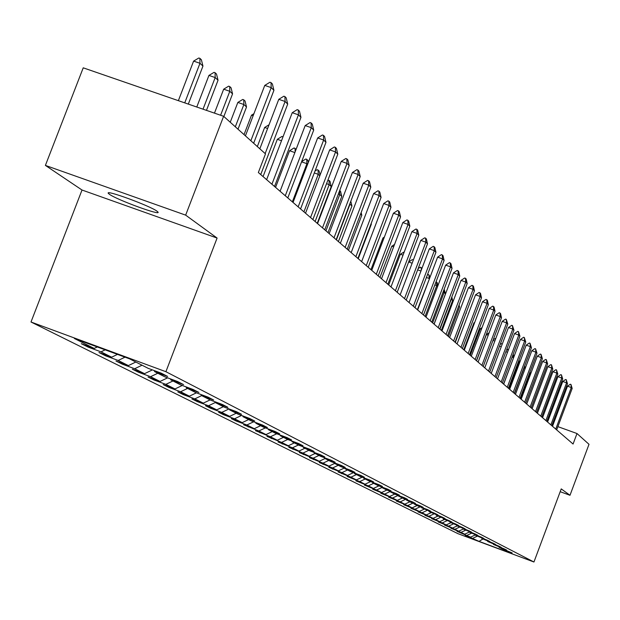<?xml version="1.0" encoding="UTF-8"?>
<svg xmlns="http://www.w3.org/2000/svg" width="620" height="620" viewBox="0 0 620 620"><rect width="100%" height="100%" fill="white"/><g stroke="black" fill="none" stroke-linecap="round" stroke-linejoin="round"><path stroke-width="0.93" d="M157.007 211.195C150.048 205.809 104.276 189.061 108.384 193.401L109.438 194.3C116.893 199.834 161.665 216.202 157.945 212.024L157.007 211.195M31 322.005L457.901 533.65L533.952 562.007L165.904 371.698L31 322.005L82.018 190.022L217.093 238.057L185.659 215.14L45.4 165.408L82.018 190.022M45.4 165.408L83.227 67.828L223.619 116.289L185.659 215.14M504.354 549.731L512.143 552.924L502.417 549.01L499.03 547.282L506.757 550.165L504.649 549.08L493.427 544.422L501.239 547.336L499.077 546.228L487.684 541.5L495.589 544.438L493.373 543.306L481.81 538.501L489.8 541.477L487.537 540.314L475.788 535.424L483.871 538.439L481.546 537.253L469.611 532.278L477.795 535.323L475.416 534.107L463.287 529.054L471.564 532.138L469.123 530.883L456.793 525.745L465.178 528.86L462.675 527.581L450.136 522.35L458.622 525.504L456.057 524.187L443.308 518.863L451.903 522.063L449.268 520.707L436.294 515.29L444.997 518.521L442.293 517.142L429.102 511.616L437.906 514.894L435.132 513.468L421.701 507.842L430.629 511.159L427.777 509.702L418.802 506.362L414.106 503.967L423.15 507.331L420.213 505.827L411.122 502.448L406.294 499.983L415.454 503.386L412.439 501.844L403.232 498.418L398.257 495.884L407.549 499.34L404.442 497.752L395.111 494.279L389.996 491.675L399.412 495.171L396.219 493.536L386.756 490.017L381.494 487.336L391.034 490.877L387.748 489.196L378.154 485.631L372.736 482.864L382.416 486.46L379.029 484.724L369.295 481.112L363.715 478.268L373.535 481.911L370.047 480.128L360.173 476.462L354.423 473.525L364.382 477.222L360.786 475.377L350.765 471.665L344.836 468.635L354.942 472.386L351.238 470.487L341.07 466.721L334.955 463.597L345.208 467.403L341.38 465.442L331.065 461.613L324.748 458.397L335.164 462.257L331.212 460.234L320.742 456.351L314.216 453.018L324.787 456.94L320.711 454.847L310.078 450.911L303.335 447.469L314.077 451.453L309.861 449.291L299.057 445.292L292.09 441.735L303.002 445.772L298.638 443.54L287.665 439.479L280.465 435.806L291.547 439.906L287.037 437.596L275.885 433.465L268.429 429.668L279.69 433.837L275.024 431.443L263.686 427.25L255.967 423.313L267.422 427.544L262.586 425.072L251.061 420.81L243.063 416.725L254.704 421.034L249.69 418.469L237.972 414.129L229.679 409.905L241.521 414.284L236.321 411.618L224.401 407.208L215.799 402.822L227.85 407.278L222.456 404.511L210.32 400.024L201.384 395.475L213.652 400.001L208.049 397.133L195.695 392.569L186.418 387.833L198.904 392.445L193.083 389.461L180.505 384.819L170.857 379.897L183.574 384.594L177.514 381.486L164.703 376.766L154.667 371.644L167.625 376.425L161.316 373.194L148.265 368.373L129.565 358.841L74.377 338.505L94.201 348.448L81.298 343.689L88.18 347.123L88.482 346.34M504.51 550.079L510.33 553.048L479.02 541.376L465.325 535.184M88.18 347.123L100.998 351.85L111.647 357.19L98.975 352.517L105.586 355.818L118.172 360.46L128.41 365.591L115.963 361.003L122.326 364.18L134.68 368.737L144.53 373.674L132.308 369.163L138.43 372.225L150.567 376.704L160.045 381.455L148.041 377.022L153.93 379.967L165.858 384.369L174.995 388.949L163.192 384.586L168.873 387.43L180.598 391.762L189.402 396.172L177.8 391.887L183.28 394.622L194.804 398.885L203.298 403.139L191.89 398.924L197.175 401.558L208.514 405.759L216.713 409.867L205.483 405.713L210.591 408.262L221.743 412.393L229.663 416.361L218.62 412.269L223.549 414.733L234.531 418.795L242.18 422.639L231.306 418.608L236.081 420.988L246.884 424.995L254.285 428.699L243.583 424.739L258.835 430.985L265.988 434.574L255.448 430.668L270.39 436.782L277.326 440.254L266.941 436.403L281.589 442.393L288.3 445.757L278.07 441.967L292.423 447.826L298.933 451.089L288.858 447.353L302.932 453.096L309.24 456.258L299.313 452.569L313.123 458.203L319.238 461.264L309.45 457.637L323.005 463.156L328.941 466.132L319.285 462.551L332.591 467.961L338.357 470.851L328.84 467.317L341.907 472.634L347.502 475.439L338.117 471.952L350.951 477.168L356.392 479.896L347.13 476.454L359.74 481.57L365.025 484.22L355.888 480.825L368.288 485.855L373.426 488.436L364.405 485.08L376.596 490.025L381.594 492.528L372.69 489.219L384.679 494.078L389.546 496.519L380.757 493.249L392.545 498.023L397.281 500.394L388.608 497.17L400.202 501.859L404.821 504.176L396.25 500.983L407.666 505.602L412.161 507.857L403.697 504.703L414.935 509.245L419.314 511.438L410.959 508.33L422.018 512.794L426.289 514.941L418.027 511.864L428.924 516.259L433.093 518.351L424.933 515.305L435.659 519.638L439.727 521.676L431.66 518.669L442.231 522.931L446.199 524.915L438.224 521.947L448.647 526.148L452.515 528.085L444.633 525.148L454.902 529.286L458.684 531.177L450.887 528.271L461.017 532.347L464.706 534.2L457.002 531.325L470.588 537.145L465.232 535.432M223.619 116.289L265.484 153.876L258.354 172.523L573.074 444.036L576.995 433.527L557.892 426.637M470.588 537.145L475.331 534.936M466.984 535.339L471.495 533.239M464.706 534.2L469.472 531.976M461.017 532.347L465.574 530.216M458.684 531.177L463.279 529.031M454.902 529.286L459.513 527.132M452.515 528.085L457.149 525.923M448.647 526.148L453.313 523.962M475.61 535.037L475.788 535.424M446.199 524.915L450.887 522.73M442.231 522.931L446.958 520.722M469.433 531.882L469.611 532.278M439.727 521.676L444.47 519.459M435.659 519.638L440.44 517.398M463.101 528.643L463.287 529.054M433.093 518.351L437.89 516.104M428.924 516.259L433.799 513.98M456.607 525.326L456.793 525.745M426.289 514.941L431.156 512.663M422.018 512.794L427.025 510.454M449.95 521.916L450.136 522.35M419.314 511.438L424.235 509.136M414.935 509.245L420.073 506.835M443.114 518.421L443.308 518.863M412.161 507.857L417.144 505.517M407.666 505.602L412.951 503.122M436.093 514.832L436.294 515.29M404.821 504.176L409.867 501.805M400.202 501.859L405.635 499.317M428.893 511.151L429.102 511.616M397.281 500.394L402.396 498M392.545 498.023L398.063 495.434M421.492 507.361L421.701 507.842M389.546 496.519L394.723 494.086M384.679 494.078L389.965 491.59M413.889 503.471L414.106 503.967M381.594 492.528L386.857 490.056M376.596 490.025L381.889 487.537M406.069 499.48L406.294 499.983M373.426 488.436L378.843 485.886M368.288 485.855L373.651 483.337M398.032 495.364L398.257 495.884M365.025 484.22L370.605 481.6M359.74 481.57L365.18 479.012M389.763 491.133L389.996 491.675M356.392 479.896L362.134 477.191M350.951 477.168L356.461 474.571M381.246 486.778L381.494 487.336M347.502 475.439L353.423 472.649M341.907 472.634L347.495 469.999M372.481 482.298L372.736 482.864M338.357 470.851L344.457 467.976M332.591 467.961L338.264 465.287M363.46 477.679L363.715 478.268M328.941 466.132L334.839 463.341M323.005 463.156L328.755 460.435M354.152 472.921L354.423 473.525M319.238 461.264L325.027 458.536M313.123 458.203L318.959 455.444M344.565 468.015L344.836 468.635M309.24 456.258L315.115 453.476M302.932 453.096L308.861 450.291M334.668 462.954L334.955 463.597M298.933 451.089L304.893 448.268M292.423 447.826L298.445 444.974M324.462 457.723L324.748 458.397M288.3 445.757L294.353 442.889M281.589 442.393L287.703 439.495M313.914 452.329L314.216 453.018M277.326 440.254L283.472 437.34M270.39 436.782L276.714 433.775M303.025 446.757L303.335 447.469M265.988 434.574L272.234 431.605M258.835 430.985L265.376 427.87M291.772 440.998L292.09 441.735M254.285 428.699L260.625 425.684M246.884 424.995L253.658 421.771M280.132 435.039L280.465 435.806M242.18 422.639L248.628 419.57M234.531 418.795L241.552 415.454M268.088 428.877L268.429 429.668M229.663 416.361L236.22 413.238M221.743 412.393L229.028 408.921M255.611 422.491L255.967 423.313M216.713 409.867L223.378 406.689M208.514 405.759L215.605 402.372M242.691 415.881L243.063 416.725M203.298 403.139L210.079 399.908M194.804 398.885L201.655 395.614M229.299 409.022L229.679 409.905M189.402 396.172L196.4 392.832M180.598 391.762L187.573 388.422M215.404 401.907L215.799 402.822M174.995 388.949L182.264 385.469M165.858 384.369L172.957 380.974M200.973 394.522L201.384 395.475M160.045 381.455L167.609 377.836M150.567 376.704L157.798 373.24M185.992 386.849L186.418 387.833M144.53 373.674L152.396 369.9M134.68 368.737L142.042 365.203M170.415 378.867L170.857 379.897M128.41 365.591L135.819 362.034M118.172 360.46L125.023 357.167M154.209 370.566L154.667 371.644M111.647 357.19L117.475 354.384M100.998 351.85L105.16 349.851M94.201 348.448L97.301 346.952M560.186 491.691L569.997 495.287L589 444.308L576.995 433.527M569.997 495.287L561.232 488.893L533.952 562.007M217.093 238.057L165.904 371.698M553.032 424.878L552.226 424.591M479.02 541.376L482.864 539.036M472.812 538.261L477.268 536.184M105.586 355.818L105.881 355.066M122.326 364.18L122.605 363.452M138.43 372.225L138.694 371.527M153.93 379.967L154.194 379.293M168.873 387.43L169.12 386.779M183.28 394.622L183.512 393.995M197.175 401.558L197.4 400.962M210.591 408.262L210.808 407.681M223.549 414.733L223.766 414.175M236.081 420.988L236.282 420.453M248.194 427.041L248.388 426.521M259.912 432.9L260.106 432.388M271.265 438.565L271.452 438.077M282.263 444.052L282.441 443.587M292.911 449.376L293.089 448.919M303.25 454.538L303.413 454.096M313.271 459.544L313.433 459.11M322.997 464.396L323.152 463.985M332.436 469.115L332.591 468.712M341.612 473.696L341.76 473.308M250.852 140.74L271.211 87.606L264.763 85.405L269.956 82.251L271.033 82.615L272.389 83.979L273.924 90.319L253.65 143.251M245.419 135.865L264.763 85.405M273.924 90.319L271.211 87.606L271.033 82.615M188.309 104.098L202.949 66.077L199.973 63.286L184.737 102.866M193.603 61.109L198.826 57.993L199.888 58.35L199.973 63.286L193.603 61.109L178.366 100.665M199.888 58.35L201.376 59.76L202.949 66.077M265.159 153.582L285.099 101.486L278.775 99.324L283.851 96.216L284.906 96.573L286.208 97.89L287.703 104.098L260.733 174.584M259.834 148.8L278.775 99.324M287.703 104.098L285.099 101.486L284.906 96.573M271.917 184.225L298.445 114.832L292.237 112.7L297.205 109.639L298.243 109.996L299.499 111.259L300.956 117.335L274.528 186.481M266.631 179.661L292.237 112.7M300.956 117.335L298.445 114.832L298.243 109.996M206.46 110.368L218.038 80.244L215.187 77.562L203.027 109.182M208.932 75.423L214.04 72.354L215.078 72.71L215.187 77.562L208.932 75.423L196.78 107.02M215.078 72.71L216.504 74.059L218.038 80.244M223.859 116.506L232.554 93.876L229.803 91.295L220.604 115.25M223.665 89.187L228.664 86.165L229.687 86.513L229.803 91.295L223.665 89.187L214.466 113.127M229.687 86.513L231.059 87.815L232.554 93.876M285.285 195.757L311.287 127.666L305.187 125.573L310.054 122.558L311.07 122.907L312.279 124.124L313.704 130.076L287.796 197.927M280.085 191.278L305.187 125.573M313.704 130.076L311.287 127.666L311.07 122.907M298.15 206.855L323.648 140.019L317.657 137.958L322.423 134.997L323.423 135.338L324.586 136.508L325.973 142.344L300.568 208.948M293.043 202.453L317.657 137.958M325.973 142.344L323.648 140.019L323.423 135.338M310.543 217.55L335.56 151.923L329.67 149.893L334.335 146.971L335.319 147.312L336.435 148.436L337.799 154.163L312.875 219.565M305.528 213.218L329.67 149.893M337.799 154.163L335.56 151.923L335.319 147.312M238.003 129.2L246.52 106.981L243.877 104.501L235.321 126.79M237.84 102.432L242.73 99.456L243.738 99.797L243.877 104.501L237.84 102.432L230.245 122.233M243.738 99.797L245.063 101.052L246.52 106.981M253.138 115.746L251.495 115.181L244.04 134.625M253.921 113.692L251.495 115.181M267.608 128.487L264.647 127.464L257.339 146.56M269.034 124.767L264.647 127.464M322.493 227.858L347.037 163.393L341.248 161.394L345.821 158.518L346.789 158.852L347.867 159.945L349.2 165.555L324.74 229.795M317.556 223.603L341.248 161.394M349.2 165.555L347.037 163.393L346.789 158.852M281.511 140.756L277.326 139.306L263.066 176.592M277.326 139.306L281.929 136.462L282.983 136.896M334.017 237.801L358.112 174.46L352.423 172.492L356.903 169.663L357.849 169.989L358.895 171.035L360.197 176.545L336.187 239.669M329.158 233.608L352.423 172.492M360.197 176.545L358.112 174.46L357.849 169.989M294.872 152.574L289.563 150.738L275.567 187.372M289.563 150.738L294.074 147.932L296.12 149.311M295.159 151.823L295.012 148.258M345.138 247.396L368.799 185.148L363.204 183.21L367.598 180.412L368.536 180.738L369.543 181.753L370.806 187.155L347.231 249.201M340.365 243.272L363.204 183.21M370.806 187.155L368.799 185.148L368.536 180.738M307.597 164.331L306.916 163.688L292.353 201.856M301.669 161.588L305.8 159.007L306.722 159.325L306.916 163.688L301.576 161.835M306.722 159.325L307.83 160.371L308.318 162.425M355.88 256.665L379.122 195.463L373.612 193.556L377.929 190.797L378.851 191.115L379.82 192.099L381.067 197.408L357.903 258.408M351.183 252.603L373.612 193.556M381.067 197.408L379.122 195.463L378.851 191.115M319.796 175.786L318.238 174.321L303.932 211.846M315.038 171.019L317.13 169.702L318.037 170.019L318.238 174.321L314.301 172.949M318.037 170.019L319.106 171.027L320.075 175.073M366.257 265.616L389.096 205.437L383.679 203.554L387.919 200.841L388.817 201.151L389.755 202.097L390.972 207.312L368.218 267.305M361.638 261.625L383.679 203.554M390.972 207.312L389.096 205.437L388.817 201.151M317.231 223.316L331.243 186.535L329.181 184.597L315.123 221.503M327.887 180.164L328.972 180.358L329.181 184.597L326.546 183.683M328.972 180.358L330.003 181.334L331.243 186.535M376.301 274.272L398.745 215.078L393.413 213.218L397.567 210.544L398.459 210.854L399.365 211.769L400.559 216.892L378.192 275.908M371.744 270.343L393.413 213.218M400.559 216.892L398.745 215.078L398.459 210.854M327.988 232.601L341.76 196.408L339.768 194.533L325.95 230.842M339.574 190.836L339.768 194.533L338.349 194.037M339.698 190.495L340.543 191.293L341.76 196.408M386.004 282.65L408.076 224.401L402.822 222.572L406.914 219.937L407.782 220.24L408.665 221.123L409.836 226.161L387.841 284.231M381.525 278.783L402.822 222.572M409.836 226.161L408.076 224.401L407.782 220.24M338.396 241.575L351.943 205.964L350.006 204.151L336.42 239.87M349.967 203.43L349.734 204.05M351.943 205.964L350.812 201.213M395.405 290.757L417.105 233.438L411.936 231.632L415.95 229.028L416.818 229.33L417.671 230.183L418.81 235.135L397.18 292.291L408.673 261.981L412.137 263.198M390.988 286.952L411.936 231.632M418.81 235.135L417.105 233.438L416.818 229.33M348.471 250.271L361.793 215.218L360.584 214.071M361.793 215.218L361.166 212.544M404.511 298.615L425.855 242.18L420.771 240.397L424.716 237.832L425.56 238.126L426.389 238.956L427.506 243.831L406.224 300.096M400.156 294.856L420.771 240.397M427.506 243.831L425.855 242.18L425.56 238.126M358.236 258.695L371.341 224.177L371.016 223.874M371.341 224.177L371.171 223.456M413.331 306.226L434.333 250.651L429.319 248.899L433.202 246.365L434.031 246.659L434.837 247.465L435.938 252.255L414.997 307.66M409.045 302.521L429.319 248.899M435.938 252.255L434.333 250.651L434.031 246.659M421.879 313.596L442.556 258.873L437.611 257.137L441.425 254.634L442.254 254.929L443.029 255.704L444.106 260.423L423.499 314.991M417.655 309.954L437.611 257.137M444.106 260.423L442.556 258.873L442.254 254.929M383.896 238.297L382.966 237.972L370.946 269.661M384.369 237.065L382.966 237.972M430.171 320.757L450.531 266.84L445.656 265.127L449.407 262.663L450.221 262.942L450.972 263.702L452.034 268.344L431.745 322.106M426.01 317.161L445.656 265.127M452.034 268.344L450.531 266.84L450.221 262.942M393.623 246.853L391.794 246.218L379.959 277.435M394.545 244.427L391.794 246.218M438.224 327.701L458.265 274.567L453.46 272.885L457.157 270.444L457.955 270.731L458.684 271.467L459.73 276.032L439.743 329.011M434.116 324.151L453.46 272.885M459.73 276.032L458.265 274.567L457.955 270.731M403.031 255.153L400.357 254.215L388.701 284.975M400.357 254.215L404.271 251.875M446.036 334.436L465.775 282.077L461.04 280.411L464.675 278.008L465.465 278.287L466.17 279L467.193 283.495L447.508 335.707M441.982 330.94L461.04 280.411M467.193 283.495L465.775 282.077L465.465 278.287M408.673 261.981L412.323 259.602L413.323 260.075M413.153 260.524L413.106 259.873M453.623 340.985L473.068 289.37L468.402 287.726L471.975 285.347L472.758 285.626L473.447 286.316L474.447 290.749L455.057 342.217M449.624 337.536L468.402 287.726M474.447 290.749L473.068 289.37L472.758 285.626M420.957 271.01L417.671 269.847M418.136 268.623L420.344 267.173L421.933 268.429M421.305 270.095L421.112 267.445M460.993 347.34L480.159 296.453L475.555 294.826L479.074 292.485L479.841 292.756L480.508 293.43L481.5 297.794L462.388 348.548M457.049 343.937L475.555 294.826M481.5 297.794L480.159 296.453L479.841 292.756M429.451 278.737L417.368 309.706M427.312 275.079L428.141 274.536L428.9 274.8L429.172 278.473L426.397 277.489M428.9 274.8L430.032 277.202M468.162 353.524L487.049 303.343L482.5 301.738L485.971 299.421L486.731 299.685L487.382 300.344L488.351 304.645L469.518 354.694M464.271 350.168L482.5 301.738M488.351 304.645L487.049 303.343L486.731 299.685M437.619 286.401L436.743 285.58L425.111 316.386M436.031 281.798L436.464 281.953L436.743 285.58L434.86 284.913M436.464 281.953L437.185 282.635L437.89 285.696M475.129 359.538L493.745 310.039L489.265 308.45L492.683 306.164L493.427 306.427L494.062 307.063L495.016 311.302L476.447 360.67M471.285 356.221L489.265 308.45M495.016 311.302L493.745 310.039L493.427 306.427M434.062 324.105L445.493 293.795L444.106 292.493L432.636 322.881M443.904 289.889L444.106 292.493L443.06 292.121M444.153 289.222L445.493 293.795M481.903 365.382L500.262 316.549L495.837 314.983L499.209 312.72L499.945 312.984L500.557 313.604L501.495 317.781L483.189 366.49M478.113 362.111L495.837 314.983M501.495 317.781L500.262 316.549L499.945 312.984M441.347 330.39L452.623 300.491L451.267 299.22L439.96 329.197M451.221 298.584L451.011 299.127M452.623 300.491L451.817 296.988M488.506 371.07L506.61 322.888L502.239 321.346L505.556 319.106L506.284 319.362L507.811 324.089L489.754 372.147M484.762 367.846L502.239 321.346M507.811 324.089L506.61 322.888L506.284 319.362M448.438 336.505L459.56 307.001L458.653 306.148M459.56 307.001L459.094 304.978M494.923 376.611L512.779 329.057L508.47 327.531L511.74 325.322L512.453 325.578L513.949 330.228L496.139 377.658M491.226 373.426L508.47 327.531M513.949 330.228L512.779 329.057L512.453 325.578M455.344 342.465L466.039 313.077M466.31 313.34L466.17 312.72M501.177 382.005L518.793 335.071L514.538 333.56L517.762 331.375L518.467 331.63L519.932 336.211L502.363 383.028M497.527 378.859L514.538 333.56M519.932 336.211L518.793 335.071L518.467 331.63M507.268 387.26L524.652 340.923L520.443 339.435L523.629 337.272L524.326 337.52L525.76 342.038L508.423 388.26M503.665 384.152L520.443 339.435M525.76 342.038L524.652 340.923L524.326 337.52M474.455 323.105L473.905 322.912L463.799 349.757M474.742 322.346L473.905 322.912M513.205 392.382L530.364 346.634L526.21 345.154L529.341 343.023L530.038 343.271L531.441 347.712L514.329 393.351M509.64 389.313L526.21 345.154M531.441 347.712L530.364 346.634L530.038 343.271M481.438 329.243L480.236 328.817L470.262 355.338M482.058 327.592L480.236 328.817M518.994 397.374L535.928 352.191L531.821 350.734L534.913 348.626L535.603 348.866L536.982 353.245L520.087 398.319M515.476 394.343L531.821 350.734M536.982 353.245L535.928 352.191L535.603 348.866M488.227 335.226L486.406 334.583L476.555 360.77M489.172 332.723L486.406 334.583M524.636 402.24L541.353 357.616L537.3 356.175L540.353 354.09L541.028 354.33L542.384 358.647L525.706 403.171M521.157 399.249L537.3 356.175M542.384 358.647L541.353 357.616L541.028 354.33M494.83 341.062L492.993 340.403M493.288 339.621L495.876 338.272M530.139 406.991L546.646 362.909L542.639 361.483L545.654 359.422L546.321 359.654L547.654 363.917L531.185 407.89M526.706 404.031L542.639 361.483M547.654 363.917L546.646 362.909L546.321 359.654M501.255 346.743L499.526 346.123M500.17 344.418L501.317 343.635L502.239 344.115M502.053 344.619L501.983 343.875M535.51 411.626L551.816 368.071L547.855 366.66L550.823 364.622L551.482 364.854L552.792 369.055L536.525 412.502M532.115 408.696L547.855 366.66M552.792 369.055L551.816 368.071L551.482 364.854M507.509 352.276L505.889 351.703M506.858 349.114L508.299 350.176M507.857 351.346L507.664 349.246M540.749 416.152L556.853 373.116L552.939 371.713L555.876 369.698L556.528 369.931L557.814 374.069L541.748 417.004M537.393 413.253L552.939 371.713M557.814 374.069L556.853 373.116L556.528 369.931M513.585 357.724L503.579 384.082M513.089 354.446L513.507 357.647L512.081 357.135M513.213 354.485L514.065 356.446M545.871 420.561L561.782 378.029L557.907 376.65L560.806 374.651L561.449 374.883L562.712 378.967L546.84 421.399M542.554 417.702L557.907 376.65M562.712 378.967L561.782 378.029L561.449 374.883M519.436 363.212L518.917 362.731L509.121 388.856M518.739 360.762L518.917 362.731L518.103 362.444M519.025 359.988L519.684 362.537M550.87 424.878L566.587 382.835L562.759 381.471L565.618 379.494L566.261 379.719L567.494 383.749L551.816 425.692M547.584 422.042L562.759 381.471M567.494 383.749L566.587 382.835L566.261 379.719M525.14 368.567L524.21 367.699L514.523 393.522M524.156 367.141L523.978 367.613M525.171 368.466L524.613 365.94M555.753 429.087L571.284 387.531L567.501 386.183L570.322 384.222L570.958 384.447L572.175 388.422L556.675 429.885M552.505 426.289L567.501 386.183M572.175 388.422L571.284 387.531L570.958 384.447M520.808 398.947L530.356 373.472L529.65 372.806M530.356 373.472L529.999 371.868M108.585 192.874L108.384 193.401"/></g></svg>
